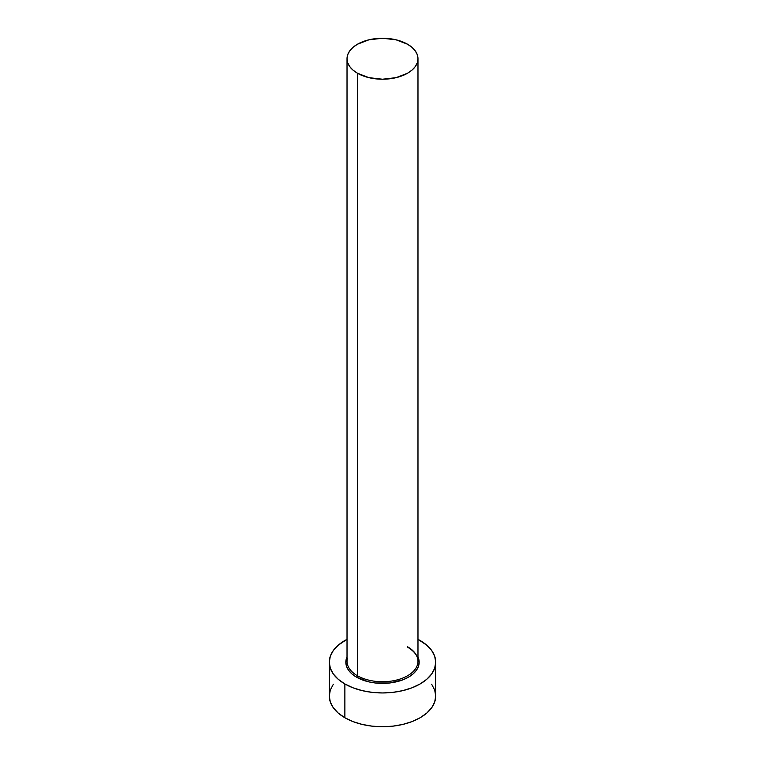 <?xml version="1.0" encoding="UTF-8"?>
<svg xmlns="http://www.w3.org/2000/svg" width="765" height="765" viewBox="0 0 765 765"><rect width="100%" height="100%" fill="white"/><g stroke="black" fill="none" stroke-linecap="round" stroke-linejoin="round"><path stroke-width="1.15" d="M347.348 658.512A35.477 20.483 0 0 0 357.418 675.744A1.186 0.679 -60 0 1 356.576 677.197A36.663 21.162 180 0 1 347.023 656.896L345.837 662.232L346.545 666.363L348.63 670.331L352.015 673.984L356.576 677.197A1.186 0.679 120 0 0 357.418 675.744A35.477 20.483 0 0 0 396.079 680.19A35.477 20.483 0 0 0 417.977 661.266L417.977 58.733A35.477 20.483 180 0 1 396.079 77.657A35.477 20.483 180 0 1 357.418 73.22L357.418 675.744L357.418 73.22A35.477 20.483 180 0 1 347.023 58.733A35.477 20.483 180 0 1 368.921 39.809A35.477 20.483 180 0 1 407.582 44.246A35.477 20.483 180 0 1 417.977 58.733L417.298 54.736L415.28 50.892L412 47.354L407.582 44.246L396.079 39.809L382.5 38.25L368.921 39.809L357.418 44.246L353 47.354L349.72 50.892L347.702 54.736L347.023 58.733L347.702 62.73L349.72 66.574L353 70.112L357.418 73.22L368.921 77.657L382.5 79.216L396.079 77.657L407.582 73.22L412 70.112L415.28 66.574L417.298 62.73L417.977 58.733M333.33 684.264L330.308 690.03L329.285 696.026A53.215 30.724 0 0 0 344.872 717.752L344.872 683.958L352.933 687.773L362.132 690.613L372.115 692.363L382.5 692.956L392.885 692.363L402.868 690.613L412.067 687.773L420.128 683.958L426.746 679.301L431.67 673.984L434.692 668.227L435.715 662.232L434.692 656.236L431.67 650.47L426.746 645.163L417.977 639.33A53.215 30.724 180 0 1 420.128 640.506A53.215 30.724 180 0 1 435.715 662.232A53.215 30.724 180 0 1 402.868 690.613A53.215 30.724 180 0 1 344.872 683.958L344.872 717.752A53.215 30.724 0 0 0 402.868 724.407A53.215 30.724 0 0 0 435.715 696.026L434.692 690.03L431.67 684.264M344.872 683.958A53.215 30.724 180 0 1 329.285 662.232A53.215 30.724 180 0 1 347.023 639.33L338.254 645.163L333.33 650.47L330.308 656.236L329.285 662.232L330.308 668.227L333.33 673.984L338.254 679.301L344.872 683.958M417.977 656.896L419.163 662.232L418.455 666.363L416.37 670.331L412.985 673.984L408.424 677.197L402.868 679.827L389.653 682.992L375.347 682.992L368.472 681.787L356.576 677.197A36.663 21.162 180 0 0 400.717 680.601A36.663 21.162 180 0 0 417.977 656.896M329.285 662.232L329.285 696.026L330.308 702.021L333.33 707.788L338.254 713.095L344.872 717.752L352.933 721.577L362.132 724.407L372.115 726.157L382.5 726.75L392.885 726.157L402.868 724.407L412.067 721.577L420.128 717.752L426.746 713.095L431.67 707.788L434.692 702.021L435.715 696.026L435.715 662.232M347.023 58.733L347.023 661.266A35.477 20.483 0 0 0 357.418 675.744A35.477 20.483 0 0 0 393.841 680.668A35.477 20.483 0 0 0 417.652 664.02A35.477 20.483 0 0 0 407.582 646.779M417.977 661.266C417.92 656.026 414.544 651.378 407.831 647.324"/></g></svg>
